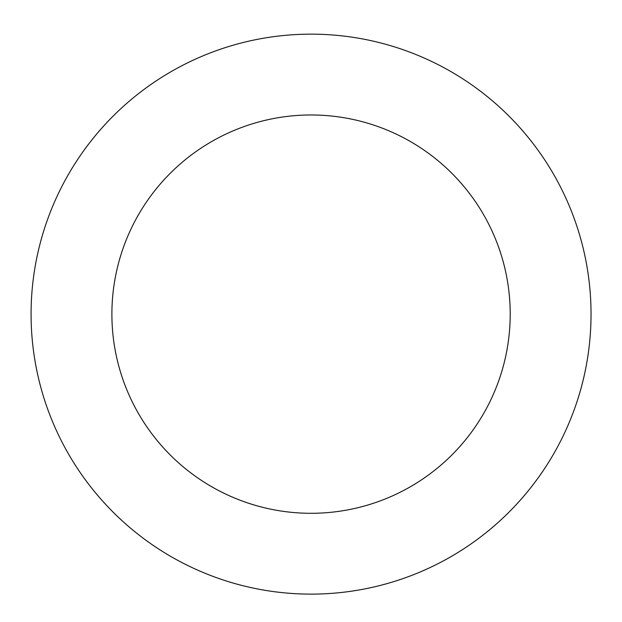 <?xml version="1.0" encoding="UTF-8"?>
<svg xmlns="http://www.w3.org/2000/svg" width="622" height="622" viewBox="0 0 622 622"><rect width="100%" height="100%" fill="white"/><g stroke="black" fill="none" stroke-linecap="round" stroke-linejoin="round"><path stroke-width="0.93" d="M377.22 586.188A279.986 279.986 0 0 0 513.578 120.808A279.986 279.986 0 0 0 42.366 235.411A279.986 279.986 0 0 0 377.22 586.188M358.117 507.653A199.157 199.157 0 0 0 455.11 176.617A199.157 199.157 0 0 0 119.929 258.138A199.157 199.157 0 0 0 358.117 507.653"/></g></svg>
